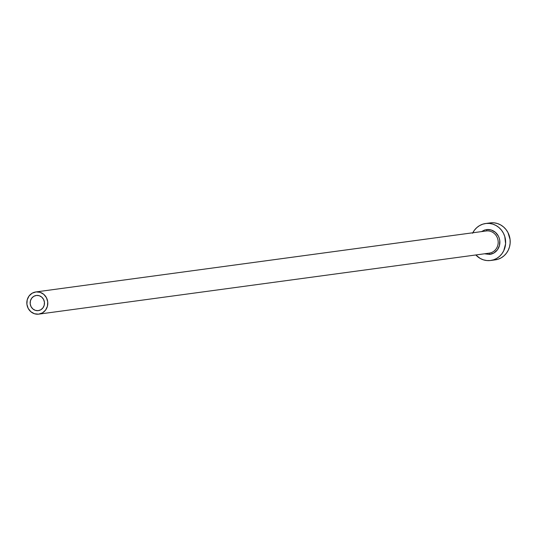 <?xml version="1.0" encoding="UTF-8"?>
<svg xmlns="http://www.w3.org/2000/svg" width="537" height="537" viewBox="0 0 537 537"><rect width="100%" height="100%" fill="white"/><g stroke="black" fill="none" stroke-linecap="round" stroke-linejoin="round"><path stroke-width="0.81" d="M38.51 310.594L38.167 310.641A7.652 7.162 82.3 0 1 30.206 303.908A7.652 7.162 82.3 0 1 36.288 295.457A7.652 7.162 82.3 0 1 36.462 295.437L39.248 295.719L41.745 297.115L43.564 299.411L44.43 302.264L44.215 305.231L42.947 307.869L40.825 309.768L38.167 310.641L35.375 310.359L32.878 308.963L31.059 306.667L30.193 303.814L30.408 300.848L31.676 298.21L33.797 296.31L36.462 295.437A7.652 7.162 82.3 0 1 44.423 302.17A7.652 7.162 82.3 0 1 38.335 310.621A7.652 7.162 82.3 0 1 38.167 310.641L38.516 310.594M481.494 231.601L484.522 230.064L486.764 229.574L491.321 230.037L495.403 232.32L498.376 236.072L499.296 238.334L499.793 240.73L499.444 245.584L497.369 249.886L493.899 252.994L489.556 254.424A1.309 0.456 83.8 0 0 488.952 253.189A1.309 0.456 -96.2 0 1 489.556 254.424L484.502 253.793M488.952 253.189A11.196 10.478 -97.7 0 0 489.207 253.155A11.196 10.478 -97.7 0 0 498.108 240.791A11.196 10.478 -97.7 0 0 486.455 230.937A1.309 0.456 83.8 0 0 486.764 229.574A1.309 0.456 -96.2 0 1 486.455 230.937L36.066 291.913A11.196 10.478 82.3 0 1 47.712 301.767A11.196 10.478 82.3 0 1 38.812 314.132A11.196 10.478 82.3 0 1 38.557 314.165A11.196 10.478 82.3 0 1 26.91 304.311A11.196 10.478 82.3 0 1 35.811 291.947A11.196 10.478 82.3 0 1 36.066 291.913L486.455 230.937A11.196 10.478 -97.7 0 0 486.2 230.964A11.196 10.478 -97.7 0 0 485.951 231.004M490.637 222.842L494.06 222.828L497.437 223.526L500.632 224.916L503.518 226.936L505.995 229.507L507.962 232.541L510.076 239.489L510.15 243.147L509.553 246.731L508.304 250.114L506.465 253.155L504.089 255.746L501.283 257.787L498.141 259.196L494.792 259.921A18.661 17.466 -97.7 0 0 495.215 259.874A18.661 17.466 -97.7 0 0 510.049 239.267A18.661 17.466 -97.7 0 0 490.637 222.842L486.079 223.459A18.661 17.466 82.3 0 1 505.498 239.885A18.661 17.466 82.3 0 1 490.664 260.492A18.661 17.466 82.3 0 1 490.241 260.539A18.661 17.466 82.3 0 1 475.816 254.968L480.239 258.465L483.434 259.854L486.811 260.552L490.241 260.539L493.59 259.814L496.725 258.404L499.538 256.364L501.907 253.773L503.753 250.725L505.599 243.764L504.787 236.528L503.404 233.159L501.444 230.125L498.967 227.547L496.081 225.533L492.885 224.144L489.509 223.446L486.079 223.459L490.637 222.842A18.661 17.466 -97.7 0 0 490.207 222.889A18.661 17.466 -97.7 0 0 489.791 222.956M472.808 232.776A18.661 17.466 82.3 0 1 485.656 223.506A18.661 17.466 82.3 0 1 486.079 223.459L482.729 224.184L479.595 225.594L476.782 227.634L474.413 230.225L472.567 233.266M36.066 291.913L32.173 293.195L29.065 295.974L27.206 299.834L26.89 304.177L28.166 308.345L30.831 311.708L34.475 313.756L38.557 314.165L42.45 312.883L45.564 310.104L47.417 306.251L47.733 301.908L46.457 297.733L43.799 294.37L40.147 292.329L36.066 291.913M486.764 229.574A12.499 11.7 82.3 0 1 499.793 240.73A12.499 11.7 82.3 0 1 489.556 254.424M489.348 253.135A11.196 10.478 -97.7 0 0 498.094 240.717A11.196 10.478 -97.7 0 0 486.455 230.937M489.207 253.155L38.812 314.132M495.215 259.874L490.664 260.492M490.207 222.889L485.656 223.506M486.2 230.964L35.811 291.947"/></g></svg>
